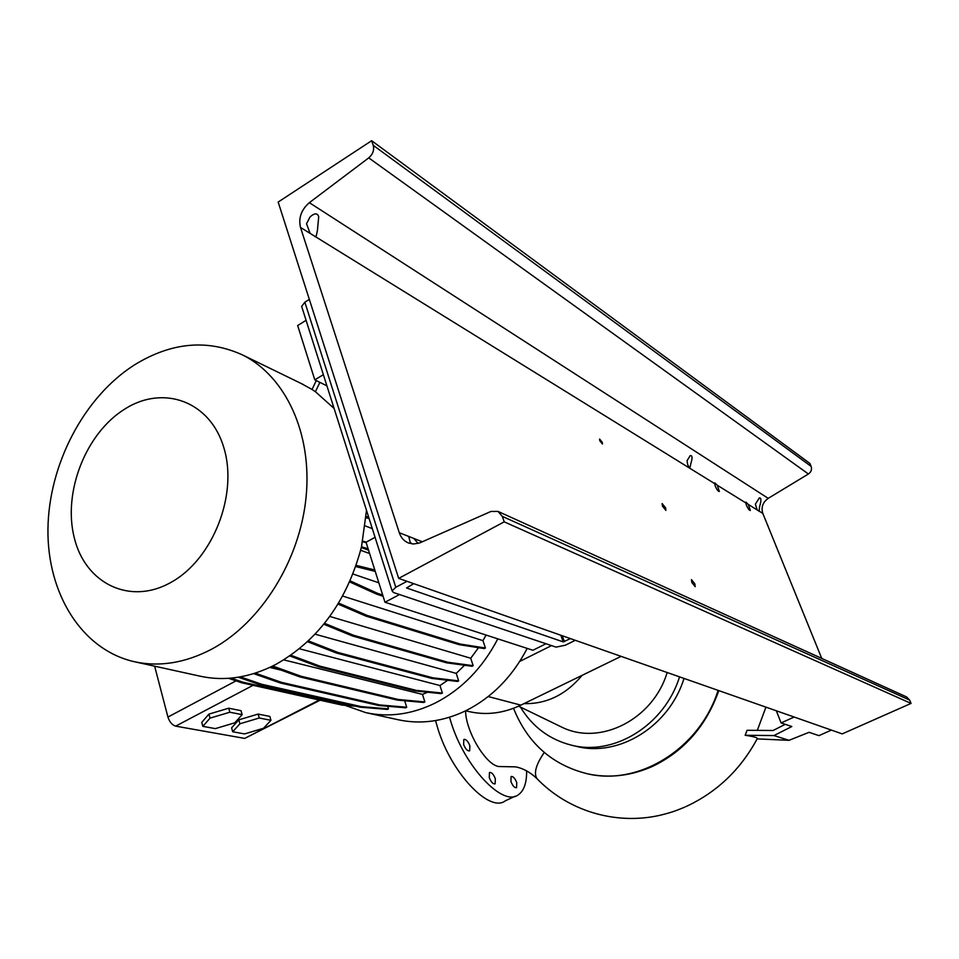 <?xml version="1.0" encoding="UTF-8"?>
<svg xmlns="http://www.w3.org/2000/svg" width="959" height="959" viewBox="0 0 959 959"><rect width="100%" height="100%" fill="white"/><g stroke="black" fill="none" stroke-linecap="round" stroke-linejoin="round"><path stroke-width="1.44" d="M465.583 710.847C465.618 730.938 485.65 764.803 498.728 766.529L515.498 766.852C522.919 768.219 530.051 772.103 536.872 778.528C533.612 773.098 536.069 764.419 544.256 752.467M510.931 781.549L511.087 776.526C513.053 776.143 514.935 778.169 516.745 782.604L516.577 787.651C514.623 788.022 512.741 785.984 510.931 781.549M489.27 777.605L489.474 772.51C491.535 772.079 493.489 774.153 495.335 778.72L495.132 783.839C493.07 784.258 491.116 782.184 489.27 777.605M463.605 744.484L463.82 739.485C465.954 739.005 467.98 741.115 469.886 745.802L469.67 750.813C467.524 751.281 465.511 749.171 463.605 744.484M588.37 773.997L588.478 774.021C609.924 778.396 631.334 775.831 652.719 766.301C684.211 751.077 706.244 725.855 718.806 690.624M745.155 735.277C754.337 736.644 758.329 737.855 757.142 738.898L789.041 740.312L773.949 735.565L745.155 735.277L747.049 730.29L773.086 730.506L785.253 724.321M765.941 707.143L757.322 730.374M718.099 690.372C699.854 748.583 639.197 785.996 587.711 773.865C552.3 765.126 527.57 743.273 513.533 708.305M684.019 678.433C669.154 726.67 618.519 757.526 576.191 746.294L571.9 745.287M582.113 675.34C565.858 694.736 546.486 704.17 523.998 703.618M667.164 672.523C653.139 719.322 600.562 745.874 562.477 727.485L558.246 725.436M679.535 676.862C664.575 725.376 613.724 756.411 571.228 745.131C549.387 739.485 532.449 726.802 520.401 707.059M526.623 770.904C526.767 782.856 523.998 790.815 518.316 794.783C502.96 807.238 464.636 766.912 450.946 721.995L449.507 717.248M515.307 796.174L505.381 800.777C489.749 813.352 451.305 773.278 437.807 728.456L435.554 720.593M789.041 740.312L809.06 732.316L818.938 735.637L831.393 730.099L794.148 717.032L781.106 722.93L776.346 710.799M773.949 735.565L791.822 726.526L781.106 722.93M621.096 656.364L520.869 705.141C503.187 713.496 485.566 715.558 468.028 711.35L465.714 710.787M551.533 645.599L519.754 661.422M124.658 409.133C85.723 433.324 62.683 492.279 74.275 537.783C85.279 583.599 130.136 605.8 171.349 582.161C212.754 559.229 238.084 494.952 224.01 448.261C210.536 401.198 163.378 384.295 124.658 409.133M134.2 365.067C83.757 397.35 48.729 464.564 47.95 529.032C47.123 593.429 81.599 649.663 134.164 661.674C159.566 667.224 185.578 662.957 212.215 648.883C261.148 622.439 299.999 560.26 306.113 496.846C312.286 433.384 285.602 376.455 242.927 355.13C207.48 338.863 171.241 342.183 134.2 365.067M135.027 661.866L200.131 676.191C224.897 681.585 250.155 677.653 275.892 664.395C318.628 640.168 347.17 600.981 361.507 546.846L366.506 510.38M366.494 712.777L397.985 719.706C420.462 724.596 443.106 721.588 465.93 710.679C491.895 697.565 512.322 676.802 527.21 648.404M345 705.333L365.715 712.609C388.599 717.596 411.699 714.443 435.026 703.151C461.579 689.581 482.509 668.159 497.805 638.862M316.278 380.579L312.047 389.474L315.427 391.728L319.886 382.365L326.923 385.854M306.089 320.318L297.662 325.533L314.792 379.848L319.886 382.365M314.792 379.848L323.375 374.681M334.116 408.474L315.427 391.728M362.646 541.703L366.194 542.722M545.995 643.741L532.94 650.262L384.979 602.252L366.05 542.255L375.065 537.292M368.1 548.764L361.507 546.846M399.507 594.532L384.979 602.252M368.544 550.19L361.339 547.553M312.047 389.474L301.174 383.492M258.139 714.071L238.827 719.837L231.61 727.845L232.689 731.765L244.581 733.923L263.557 728.241L270.965 720.317L269.863 716.421L258.139 714.071L259.242 718.003L239.918 723.781L238.827 719.837M239.918 723.781L232.689 731.765M270.965 720.317L259.242 718.003M320.138 700.214L244.713 738.406L175.677 726.143C172.141 725.052 169.563 722.019 167.933 717.068L154.639 666.181M228.722 708.21L208.918 714.107L201.786 722.355L202.852 726.359L215.331 728.624L234.775 722.81L242.124 714.647L241.021 710.667L228.722 708.21L229.824 712.225L210.009 718.135L208.918 714.107M315.079 634.187L456.22 673.374L464.576 665.246M342.663 596.054L482.952 640.636L486.069 635.05M360.656 550.286L369.599 553.535M299.388 648.764L439.965 685.541L447.709 680.279M329.776 616.445L470.713 658.246L478.529 647.697M269.815 667.428L281.143 670.137M365.259 525.904L372.308 528.637M283.792 659.876L422.475 694.4L427.558 692.23M338.623 603.103L367.117 615.414L460.272 644.052L485.422 648.02L482.952 640.636M485.422 648.02L484.271 648.596L459.097 644.652L365.87 616.074L338.024 604.074M324.538 623.326L353.643 635.29L447.745 662.225L473.171 665.69L470.713 658.246M473.171 665.69L472.032 666.265L446.582 662.813L352.397 635.949L323.806 624.225M308.378 640.888L337.772 652.396L432.917 677.821L458.666 680.866L456.22 673.374M458.666 680.866L457.527 681.429L431.754 678.409L336.537 653.043L307.515 641.703M290.829 655.225L320.042 666.193L416.29 690.372L442.387 693.069L439.965 685.541M442.387 693.069L441.26 693.633L415.139 690.959L318.82 666.829L289.786 655.956M272.74 666.014L301.066 676.263L398.417 699.507L424.873 701.94L422.475 694.4M424.873 701.94L423.758 702.491L397.278 700.07L299.855 676.898L271.457 666.649M255.298 673.146L281.455 682.34L379.908 704.961L406.712 707.239L404.674 700.753M406.712 707.239L405.609 707.79L378.781 705.524L280.268 682.964L253.691 673.65M240.337 676.886L261.867 684.306L361.339 706.639L388.479 708.857L387.676 706.28M388.479 708.857L387.388 709.408L360.224 707.203L260.68 684.93L238.3 677.234M210.009 718.135L202.852 726.359M242.124 714.647L229.824 712.225M301.066 676.263L299.855 676.898M398.417 699.507L397.278 700.07M366.074 517.74L369.131 518.615M366.17 516.493L368.688 517.225M362.754 541.164L366.314 542.111M281.455 682.34L280.268 682.964M379.908 704.961L378.781 705.524M353.643 635.29L352.397 635.949M447.745 662.225L446.582 662.813M228.602 678.325L241.716 682.796L342.183 705.105L355.849 706.22M231.047 678.133L242.891 682.185L241.716 682.796M242.891 682.185L343.286 704.541L342.183 705.105M343.286 704.541L351.282 705.201M320.042 666.193L318.82 666.829M416.29 690.372L415.139 690.959M349.651 581.921L376.467 594.077L383.085 596.258M350.119 580.866L377.726 593.405L376.467 594.077M377.726 593.405L382.701 595.048M378.841 582.808L352.984 574.009M356.161 565.366L374.801 569.994M355.741 566.577L375.233 571.384M367.117 615.414L365.87 616.074M460.272 644.052L459.097 644.652M337.772 652.396L336.537 653.043M432.917 677.821L431.754 678.409M261.867 684.306L260.68 684.93M361.339 706.639L360.224 707.203M332.066 406.208L333.564 406.748M690.971 463.113C692.602 457.779 692.35 455.273 690.216 455.597L687.088 460.68C687.447 465.103 688.454 467.213 690.12 467.009L690.971 463.113M665.57 507.838L662.13 503.559L662.453 506.112L665.894 510.392L665.57 507.838M717.284 485.254L714.743 482.868L715.198 486.057C716.876 489.737 718.267 491.535 719.346 491.464L717.284 485.254L745.778 502.876L746.45 505.297C748.044 508.785 749.327 510.5 750.322 510.464L748.308 504.434L745.97 502.18L745.778 502.876M694.855 583.887L691.463 579.656L691.799 582.437L695.191 586.68L694.855 583.887M602.252 442.243L599.591 439.054L599.795 440.804L602.456 444.005L602.252 442.243M755.356 504.194L759.324 497.913C761.362 497.649 761.434 500.622 759.528 506.796L759.156 511.267L757.226 509.96L755.356 504.194M412.106 543.897L410.212 542.374L408.738 536.441L413.844 538.455L418.1 543.441M306.532 223.723L310.033 216.974C314.552 212.934 317.441 212.862 318.712 216.734L317.417 230.52L316.314 235.758L315.307 236.597L310.105 233.385L306.532 223.723M371.636 140.709L373.231 145.312C374.394 150.048 372.895 154.243 368.736 157.875L309.349 202.673C301.282 209.721 298.333 217.969 300.491 227.427L399.292 532.724C400.97 537.675 404.003 541.08 408.378 542.95L413.533 544.005L419.826 542.878L490.96 511.447L498.009 511.411L502.3 516.362L504.206 521.84L911.05 703.415L842.218 733.887L398.68 578.385L278.17 202.061L371.636 140.709L809.864 463.401L811.134 466.398C812.093 469.454 811.182 471.996 808.401 473.998L768.219 498.356C762.765 502.3 760.966 507.323 762.825 513.425L821.743 658.413M906.507 696.905L909.647 700.082L911.05 703.415M504.206 521.84L398.68 578.385M407 581.31L395.791 587.292L392.099 590.864L393.442 592.494L556.076 647.133L565.402 645.203L575.28 640.3M570.461 638.61L563.185 641.883L406.544 587.963L413.701 583.659M309.337 299.412L304.854 302.205L395.791 587.292M302.097 307.779L301.653 306.389L304.854 302.205M538.047 779.751L536.872 778.528C567.62 810.643 615.055 825.435 659.912 815.306C673.542 811.961 676.155 810.571 684.762 807.118M488.227 696.546L520.869 705.141M175.677 726.143L253.032 685.313M244.713 738.406L319.311 700.022M167.933 717.068L236.034 680.854M399.292 532.724L408.738 536.441M413.844 538.455L422.344 541.787M315.307 236.597L714.539 483.552M300.491 227.427L310.105 233.385M309.349 202.673L768.219 498.356M759.216 511.183L762.825 513.425M748.308 504.434L757.226 509.96M502.3 516.362L909.647 700.082M368.736 157.875L808.401 473.998M373.231 145.312L811.134 466.398M563.185 641.883L560.847 635.242M562.286 635.745L564.36 641.643M685.889 806.615C716.876 792.266 740.708 769.538 757.382 738.418M518.615 706.196L562.477 727.485M303.571 384.655L242.927 355.13M498.009 511.411L906.675 696.977M314.948 236.633L316.314 235.758M392.099 590.864L301.653 306.389"/></g></svg>
